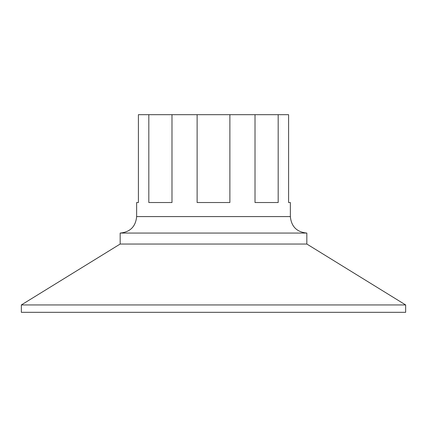 <?xml version="1.0" encoding="UTF-8"?>
<svg xmlns="http://www.w3.org/2000/svg" width="427" height="427" viewBox="0 0 427 427"><rect width="100%" height="100%" fill="white"/><g stroke="black" fill="none" stroke-linecap="round" stroke-linejoin="round"><path stroke-width="0.64" d="M278.18 114.682L278.18 202.521L255.02 202.521L255.02 114.682L288.593 114.682L288.593 202.521L290.36 202.521L290.36 216.59L136.64 216.59L136.64 202.521L138.407 202.521L138.407 114.682L171.98 114.682L171.98 202.521L148.82 202.521L148.82 114.682M229.875 114.682L229.875 202.521L197.125 202.521L197.125 114.682L255.02 114.682M197.125 114.682L171.98 114.682M290.36 216.59C291.337 226.593 296.824 232.085 306.832 233.062L120.168 233.062L120.168 244.036L306.832 244.036L405.65 304.942L21.35 304.942L120.168 244.036M405.65 304.942L405.65 312.318L21.35 312.318L21.35 304.942M136.64 216.59C135.663 226.593 130.176 232.085 120.168 233.062M306.832 233.062L306.832 244.036"/></g></svg>

